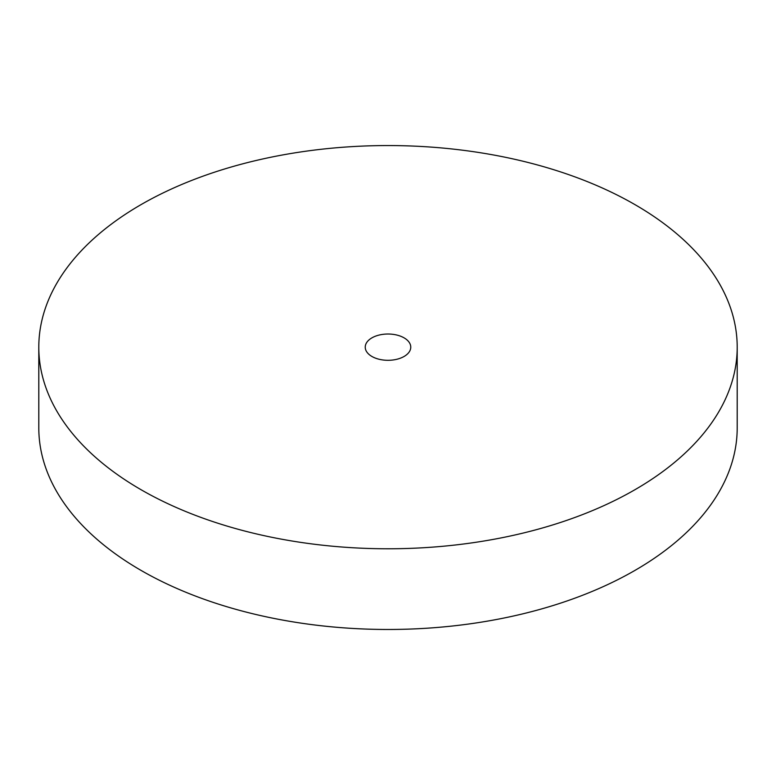 <?xml version="1.0" encoding="UTF-8"?>
<svg xmlns="http://www.w3.org/2000/svg" width="776" height="776" viewBox="0 0 776 776"><rect width="100%" height="100%" fill="white"/><g stroke="black" fill="none" stroke-linecap="round" stroke-linejoin="round"><path stroke-width="1.16" d="M404.102 337.87A22.766 13.143 180 0 1 410.766 347.163A22.766 13.143 180 0 1 388 360.306A22.766 13.143 180 0 1 365.234 347.163A22.766 13.143 180 0 1 379.289 335.019A22.766 13.143 180 0 1 404.102 337.87M634.923 204.602A349.2 201.605 180 0 1 737.2 347.163A349.2 201.605 180 0 1 388 548.778A349.2 201.605 180 0 1 38.8 347.163A349.2 201.605 180 0 1 254.363 160.904A349.2 201.605 180 0 1 634.923 204.602M163.513 582.291A349.161 201.585 0 0 0 612.487 582.291M737.2 347.163L737.2 427.857A349.2 201.605 180 0 1 388 629.472A349.2 201.605 180 0 1 38.8 427.857L38.8 347.163"/></g></svg>
